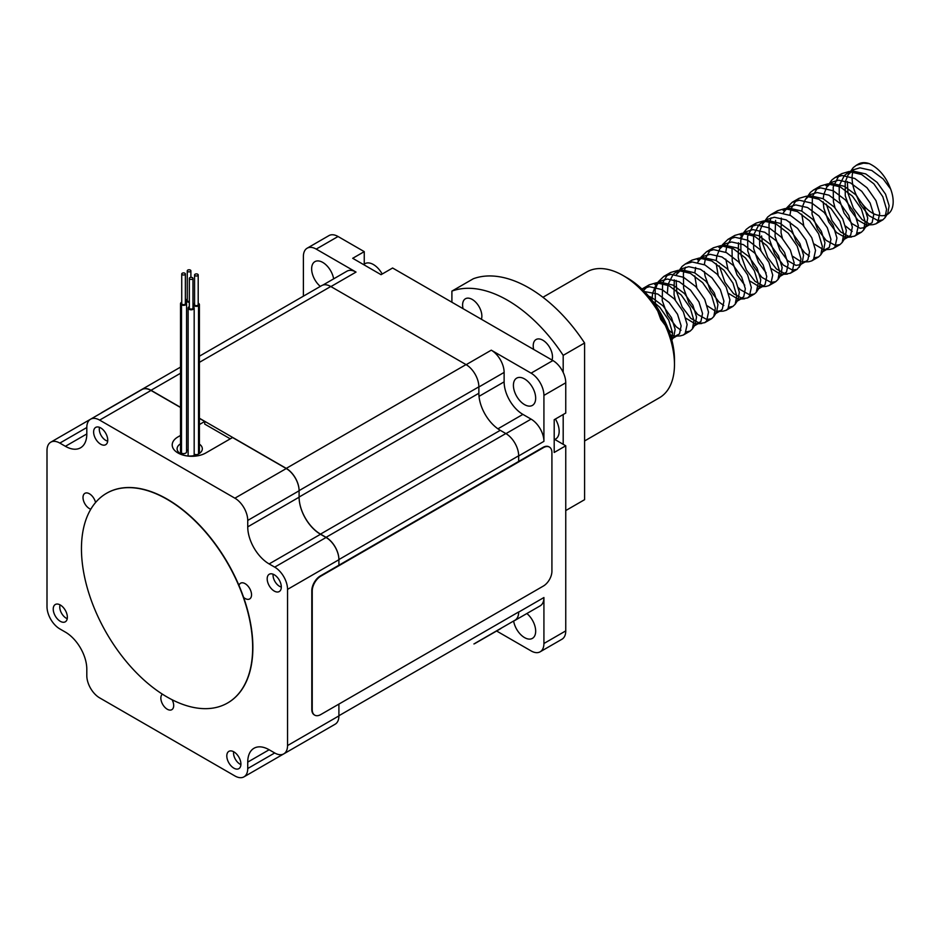 <?xml version="1.0" encoding="UTF-8"?>
<svg xmlns="http://www.w3.org/2000/svg" width="940" height="940" viewBox="0 0 940 940"><rect width="100%" height="100%" fill="white"/><g stroke="black" fill="none" stroke-linecap="round" stroke-linejoin="round"><path stroke-width="1.41" d="M513.71 620.952A18.154 10.481 -120 0 0 514.909 620.423L540.159 605.854A18.154 10.481 -120 0 0 543.919 597.535L543.919 643.5A18.154 10.481 60 0 1 540.159 651.808L561.991 639.212A18.154 10.481 60 0 0 565.751 630.893L565.751 445.795L554.812 439.474M303.385 296.182L303.385 256.514A18.154 10.481 60 0 1 307.145 248.207L328.965 235.599A18.154 10.481 60 0 1 338.048 236.504L364.25 251.638L364.25 264.081M364.25 251.638L352.7 258.3L381.053 274.68L392.603 268.006L552.908 360.549A18.154 10.481 60 0 1 565.751 382.791L565.751 413.048L554.201 419.722L554.201 452.469L565.751 445.795M473.913 643.935A18.154 10.481 -120 0 0 475.099 643.407L500.362 628.837A18.154 10.481 -120 0 0 501.42 628.061M540.159 651.808A18.154 10.481 60 0 1 531.088 650.915L496.602 630.999M526.87 613.526A15.733 9.083 60 0 1 535.212 627.262A15.733 9.083 60 0 1 532.404 638.377A15.733 9.083 60 0 1 524.532 637.59A15.733 9.083 60 0 1 513.628 621.011M531.088 419.123L522.899 414.387A26.555 15.334 60 0 1 504.122 381.863L504.122 372.416A18.154 10.481 -120 0 0 491.279 350.173L531.088 373.156A18.154 10.481 60 0 1 543.919 395.399L543.919 441.353A18.154 10.481 -120 0 0 531.088 419.123L505.967 433.622M524.532 378.914A15.733 9.083 60 0 1 534.813 392.779A15.733 9.083 60 0 1 532.404 405.399A15.733 9.083 60 0 1 516.671 396.304A15.733 9.083 60 0 1 516.671 378.139A15.733 9.083 60 0 1 524.532 378.914M307.145 248.207A18.154 10.481 60 0 1 316.216 249.1L356.025 272.083A18.154 10.481 -120 0 0 346.942 271.19L322.89 285.079M320.317 286.394A15.733 9.083 60 0 1 312.08 272.682A15.733 9.083 60 0 1 314.9 261.649A15.733 9.083 60 0 1 325.921 264.774A15.733 9.083 60 0 1 333.653 278.863M514.909 620.423A18.154 10.481 -120 0 0 518.668 612.116L518.668 611.952A18.154 10.481 60 0 1 514.909 620.271L475.099 643.254A18.154 10.481 60 0 0 475.17 643.207M518.668 461.434L518.668 455.935A18.154 10.481 -120 0 0 518.668 455.771L518.668 461.434M475.099 643.407A18.154 10.481 -120 0 0 476.169 642.631M478.871 393.472L478.871 386.998A18.154 10.481 -120 0 0 478.86 386.834L478.86 393.261A30.268 17.472 -120 0 0 500.268 430.32L505.826 433.54A18.154 10.481 60 0 1 518.668 455.782L338.905 559.559L338.905 565.222L338.905 559.723L287.546 589.38L287.546 745.561A18.154 10.481 60 0 1 283.786 753.868A18.154 10.481 60 0 1 274.703 752.964L269.134 749.756A30.268 17.472 -120 0 0 254.012 748.252A30.268 17.472 -120 0 0 247.737 762.117L247.737 768.532A18.154 10.481 60 0 1 243.977 776.851A18.154 10.481 60 0 1 234.894 775.947L99.64 697.868A18.154 10.481 60 0 1 86.809 675.625L86.809 669.198A30.268 17.472 -120 0 0 65.4 632.127L59.843 628.919A18.154 10.481 60 0 1 47 606.676L47 450.507A18.154 10.481 60 0 1 50.76 442.188A18.154 10.481 60 0 1 59.843 443.093L65.4 446.3A30.268 17.472 -120 0 0 80.535 447.804A30.268 17.472 -120 0 0 86.809 433.951L86.809 427.524A18.154 10.481 60 0 1 90.569 419.205A18.154 10.481 60 0 1 99.64 420.11L234.894 498.188A18.154 10.481 60 0 1 247.737 520.431L247.737 526.858A30.268 17.472 -120 0 0 269.134 563.929L274.703 567.137A18.154 10.481 60 0 1 287.546 589.38M233.86 751.847A9.988 5.769 60 0 1 240.382 760.648A9.988 5.769 60 0 1 238.854 768.65A9.988 5.769 60 0 1 228.867 762.88A9.988 5.769 60 0 1 228.867 751.354A9.988 5.769 60 0 1 233.86 751.847M274.245 574.751A9.988 5.769 60 0 1 280.778 583.552A9.988 5.769 60 0 1 279.239 591.554A9.988 5.769 60 0 1 269.251 585.785A9.988 5.769 60 0 1 269.251 574.258A9.988 5.769 60 0 1 274.245 574.751M100.686 427.9A9.988 5.769 60 0 1 107.207 436.701A9.988 5.769 60 0 1 105.68 444.714A9.988 5.769 60 0 1 95.692 438.945A9.988 5.769 60 0 1 95.692 427.406A9.988 5.769 60 0 1 100.686 427.9M60.301 604.996A9.988 5.769 60 0 1 66.822 613.797A9.988 5.769 60 0 1 65.295 621.81A9.988 5.769 60 0 1 55.307 616.041A9.988 5.769 60 0 1 55.307 604.502A9.988 5.769 60 0 1 60.301 604.996M243.625 597.429A9.083 5.24 -120 0 0 245.117 598.486A9.083 5.24 -120 0 0 249.652 598.945A9.083 5.24 -120 0 0 249.652 588.452A9.083 5.24 -120 0 0 240.57 583.211A9.083 5.24 -120 0 0 238.96 585.397M95.563 502.524A9.083 5.24 -120 0 0 84.894 493.336A9.083 5.24 -120 0 0 83.496 500.609A9.083 5.24 -120 0 0 89.429 508.611A9.083 5.24 -120 0 0 90.792 509.221M162.409 694.167A9.083 5.24 -120 0 0 161.433 701.534A9.083 5.24 -120 0 0 167.273 709.23A9.083 5.24 -120 0 0 171.809 709.677A9.083 5.24 -120 0 0 172.114 699.748M180.527 435.431L177.977 436.912A19.669 11.362 0 0 0 172.208 444.937A19.669 11.362 0 0 0 184.358 455.43A19.669 11.362 0 0 0 205.79 452.974L232.544 437.523L286.265 468.543A18.154 10.481 60 0 1 299.096 490.786L299.096 497.201A30.268 17.472 -120 0 0 320.505 534.273L326.062 537.48A18.154 10.481 60 0 1 338.905 559.723M518.668 611.952L338.905 715.74L338.905 704.095L338.905 715.904A18.154 10.481 60 0 1 335.145 724.211L283.786 753.868M295.407 747.159A18.154 10.481 60 0 1 295.336 747.194L243.977 776.851M90.569 419.205L141.928 389.56A18.154 10.481 60 0 1 151.011 390.453L180.527 407.502M199.409 418.394L204.72 421.461L199.409 424.528M230.276 438.839L204.72 424.093L204.72 421.461M199.409 356.201L321.691 285.607A18.154 10.481 60 0 1 330.774 286.5L466.029 364.591A18.154 10.481 60 0 1 478.86 386.834L299.096 490.621L299.096 497.048L478.86 393.261M338.905 715.74A18.154 10.481 60 0 1 338.905 715.904L287.546 745.561M247.737 526.858L299.096 497.201A30.268 17.472 -120 0 0 320.505 534.108L326.062 537.327A18.154 10.481 60 0 1 338.905 559.559M199.409 418.241L286.254 468.379A18.154 10.481 60 0 1 299.096 490.621M140.871 390.171A18.154 10.481 60 0 1 141.928 389.395A18.154 10.481 60 0 1 151.011 390.288L180.527 407.337M101.062 413.142A18.154 10.481 60 0 1 102.119 412.378A18.154 10.481 60 0 1 103.318 411.849M199.409 444.127A12.608 7.285 180 0 1 202.323 448.78A12.608 7.285 180 0 1 189.716 456.065A12.608 7.285 180 0 1 177.108 448.78A12.608 7.285 180 0 1 180.527 443.798M187.26 299.084A3.032 1.751 0 0 0 186.05 300.483A3.032 1.751 0 0 0 186.942 301.716A3.032 1.751 0 0 0 189.339 302.222M187.26 270.826A1.821 1.046 0 0 0 187.8 271.566A1.821 1.046 0 0 0 189.774 271.801A1.821 1.046 0 0 0 190.891 270.826A1.821 1.046 0 0 0 189.081 269.78A1.821 1.046 0 0 0 187.26 270.826L187.26 300.483A1.821 1.046 0 0 0 187.8 301.223A1.821 1.046 0 0 0 189.339 301.517M186.578 449.743A3.032 1.751 0 0 0 186.942 449.99A3.032 1.751 0 0 0 188.129 450.413M181.737 302.222A3.032 1.751 0 0 0 180.527 303.62L180.527 451.882A3.032 1.751 0 0 0 181.491 453.162A3.032 1.751 0 0 0 184.769 453.48A3.032 1.751 0 0 0 186.578 451.882L186.578 303.62A3.032 1.751 0 0 0 185.626 302.339A3.032 1.751 0 0 0 185.368 302.222M180.527 303.62A3.032 1.751 0 0 0 181.491 304.889L181.491 453.162L181.502 304.889A3.032 1.751 0 0 0 184.769 305.218A3.032 1.751 0 0 0 186.578 303.62M181.737 273.963L181.737 303.62A1.821 1.046 0 0 0 182.889 304.584A1.821 1.046 0 0 0 184.875 304.337A1.821 1.046 0 0 0 185.368 303.62L185.368 273.963A1.821 1.046 0 0 0 183.559 272.917A1.821 1.046 0 0 0 181.737 273.963A1.821 1.046 0 0 0 182.889 274.938A1.821 1.046 0 0 0 184.875 274.68A1.821 1.046 0 0 0 185.368 273.963M189.339 306.652A3.032 1.751 0 0 0 188.129 308.05A3.032 1.751 0 0 0 191.161 309.789A3.032 1.751 0 0 0 194.18 308.05A3.032 1.751 0 0 0 193.64 307.039A3.032 1.751 0 0 0 192.97 306.652M189.339 278.393L189.339 308.05A1.821 1.046 0 0 0 191.161 309.096A1.821 1.046 0 0 0 192.97 308.05L192.97 278.393A1.821 1.046 0 0 0 192.641 277.793A1.821 1.046 0 0 0 190.608 277.394A1.821 1.046 0 0 0 189.339 278.393A1.821 1.046 0 0 0 191.161 279.438A1.821 1.046 0 0 0 192.97 278.393M194.18 454.079A3.032 1.751 0 0 0 197.541 454.49M194.568 303.209A3.032 1.751 0 0 0 194.251 303.373A3.032 1.751 0 0 0 193.358 304.607A3.032 1.751 0 0 0 195.238 306.228A3.032 1.751 0 0 0 198.54 305.841L198.54 453.985L198.528 305.829A3.032 1.751 0 0 0 199.409 304.607A3.032 1.751 0 0 0 198.199 303.209M194.568 274.95L194.568 304.607A1.821 1.046 0 0 0 196.389 305.653A1.821 1.046 0 0 0 198.199 304.607L198.199 274.95A1.821 1.046 0 0 0 197.67 274.21A1.821 1.046 0 0 0 195.696 273.987A1.821 1.046 0 0 0 194.568 274.95A1.821 1.046 0 0 0 196.389 276.007A1.821 1.046 0 0 0 198.199 274.95M199.104 453.644A3.032 1.751 0 0 0 199.409 452.88L199.409 304.607M554.201 439.838L555.646 439.004A16.944 9.788 -120 0 0 555.411 419.029M273.117 574.199A9.083 5.24 -120 0 0 279.474 586.278A9.083 5.24 -120 0 0 281.307 587.03M233.649 751.73A9.083 5.24 -120 0 0 239.97 764.126A9.083 5.24 -120 0 0 240.91 764.584M382.18 274.022A16.944 9.788 -120 0 0 364.92 263.693L363.474 264.528M99.523 427.348A9.083 5.24 -120 0 0 105.703 440.331A9.083 5.24 -120 0 0 107.689 441.119M60.101 604.89A9.083 5.24 -120 0 0 66.2 618.179A9.083 5.24 -120 0 0 67.234 618.673M887.008 214.626A27.836 16.074 -120 0 0 887.419 214.402A27.836 16.074 -120 0 0 890.615 188.975C885.985 176.661 878.865 168.213 869.241 163.619A30.268 17.472 -120 0 0 858.361 164.089A30.268 17.472 -120 0 0 857.421 164.7M853.638 169.623A30.268 17.472 -120 0 0 856.317 195.121C863.989 207.963 871.791 214.743 879.746 215.46A27.836 16.074 -120 0 0 886.161 215.001M644.441 291.565L657.753 294.032L669.127 302.492L677.517 314.23L681.136 325.839L679.502 333.912L675.249 336.144L670.349 334.957M651.961 300.201L652.595 293.351L655.497 286.03L660.691 281.013L667.341 279.039L679.15 281.671L690.536 290.131L698.914 301.881L702.533 313.478L700.899 321.562L696.646 323.783L694.918 323.677L685.871 318.202M675.378 300.036L674.05 294.655L674.274 279.803M676.26 274.762L682.099 268.652L688.75 266.678L700.547 269.322L711.933 277.782L720.322 289.52L723.941 301.129L722.296 309.201L720.627 310.694L717.044 311.41M715.387 311.105L707.28 305.841M696.787 287.687L694.777 275.925M694.825 272.917L695.67 267.454M697.656 262.401L700.688 258.406M701.205 257.936L703.496 256.303L710.147 254.329L721.955 256.961L733.329 265.421L741.719 277.171L745.338 288.768L743.705 296.852L739.451 299.073L737.724 298.955L728.676 293.492M718.184 275.326L716.174 263.564M716.233 260.568L716.797 256.279L719.699 248.959L724.893 243.942L731.543 241.968L743.352 244.612L754.738 253.072L763.116 264.81L766.735 276.419L765.101 284.491L763.433 285.983L759.12 286.606L750.073 281.13M739.58 262.977L738.252 257.584L738.476 242.743M740.462 237.691L746.301 231.593L752.952 229.618L764.749 232.251L776.135 240.711L784.524 252.461L788.143 264.058L786.498 272.142L782.256 274.363L780.529 274.245L771.482 268.781M760.989 250.616L759.649 245.234L759.602 231.569L762.505 224.249L764.808 221.429L767.698 219.232L774.349 217.258L786.157 219.889L797.531 228.361L805.921 240.1L809.54 251.709L807.907 259.781L806.238 261.273L802.654 261.99M800.998 261.684L792.878 256.42M782.386 238.267L781.058 232.873L781.269 218.033M783.255 212.981L786.298 208.986M786.803 208.516L789.095 206.871L795.745 204.908L807.554 207.54L818.94 216L827.318 227.75L830.937 239.347L829.303 247.432L825.05 249.652L823.323 249.535L814.275 244.071M803.782 225.905L801.773 214.144M801.832 211.136L802.396 206.859L805.31 199.538L810.503 194.521L817.154 192.547L828.951 195.179L840.337 203.639L848.726 215.389L852.345 226.998L850.7 235.071L849.032 236.563L844.731 237.186L836.482 232.486L828.669 221.969L823.851 208.163L823.182 201.783M823.229 198.787L823.804 194.498L826.707 187.189L831.9 182.16L838.55 180.186L850.359 182.83L861.733 191.29L870.123 203.028L873.742 214.637L872.109 222.709L867.855 224.942L866.128 224.825L857.891 220.136L850.077 209.608L845.26 195.814L845.201 182.149L848.103 174.828L853.297 169.811L859.947 167.837L871.756 170.469L883.142 178.929L890.615 188.975M648.694 296.206L651.749 297.487L663.135 305.958L671.513 317.697L675.132 329.305L673.78 336.978L671.83 338.858M660.691 281.013L654.698 284.468L661.607 282.482L673.146 285.137L684.532 293.597L692.921 305.336L696.54 316.945L695.177 324.617L693.227 326.497M667.423 292.857L667.999 284.456L673.205 274.316L676.107 272.13L683.004 270.132L694.554 272.776L705.928 281.236L714.318 292.986L717.937 304.584L716.586 312.268L714.623 314.148M697.504 259.769L704.413 257.772L715.951 260.427L727.337 268.887L735.715 280.625L739.334 292.234L737.982 299.907L736.032 301.787M705.693 257.76L710.311 250.134L713.401 247.772L720.534 245.692L725.809 245.422L737.348 248.066L748.734 256.526L757.123 268.276L760.742 279.873L759.379 287.558L757.428 289.438M744.75 285.243L737.066 274.856L732.248 261.05L732.013 248.348M746.301 231.593L740.297 235.047L747.206 233.061L758.756 235.717L770.13 244.177L778.52 255.915L782.139 267.524L780.788 275.197L778.825 277.077L784.83 273.622M766.147 272.894L758.474 262.495L753.657 248.689L753.598 235.035L758.803 224.895L761.706 222.709L768.615 220.712L780.153 223.356L791.539 231.816L799.917 243.566L803.536 255.163L802.184 262.847L797.167 269.31L792.385 270.038L783.267 265.033L774.619 253.683L769.226 238.76L769.014 224.002L771.094 217.81M800.234 264.728L795.922 265.362L787.685 260.662L779.871 250.146L775.053 236.339L775.582 220.418M783.102 210.349L790.011 208.351L801.55 211.007L812.936 219.466L821.325 231.205L824.944 242.814L823.581 250.487L821.63 252.367M791.292 208.328L795.91 200.714L799.012 198.352L806.132 196.26L811.408 195.99L822.958 198.645L834.332 207.106L842.722 218.856L846.341 230.453L844.99 238.137L843.027 240.006M831.9 182.16L825.896 185.626L832.817 183.641L844.355 186.296L855.741 194.756L864.119 206.495L867.738 218.104L866.104 226.176L864.436 227.656L860.124 228.291L851.887 223.591L844.073 213.075L839.255 199.268L839.209 185.603L844.402 175.475L847.304 173.289L853.955 171.303L865.752 173.935L877.138 182.395L885.527 194.145L889.146 205.743L887.783 213.427L886.126 215.143M643.454 290.566L649.199 284.844L642.361 288.791L649.493 286.7L662.171 289.661L674.38 298.955L683.345 311.81L687.128 324.512L685.19 333.383L683.321 335.028L680.36 335.874L675.249 336.144M672.593 333.23L669.421 330.762L660.773 319.412L655.38 304.49L655.168 289.732L658.294 281.742L663.769 276.454L670.89 274.351L683.568 277.3L695.788 286.594L704.741 299.449L708.525 312.162L706.586 321.034L704.718 322.667L699.936 323.419L690.83 318.402L682.17 307.051L676.777 292.14L676.13 280.332M676.906 273.669L682.064 266.443L685.166 264.093L692.286 261.99L704.965 264.951L717.185 274.233L726.15 287.1L729.934 299.801L727.995 308.673L726.115 310.306L723.166 311.152L718.054 311.422M701.099 257.031L706.575 251.732L713.695 249.641L726.373 252.59L738.593 261.884L747.547 274.738L751.33 287.452L749.391 296.323L747.523 297.957L742.741 298.709L733.623 293.691L724.975 282.341L719.3 265.891M722.496 244.67L727.971 239.383L735.092 237.28L747.77 240.241L759.99 249.523L768.943 262.389L772.727 275.091L770.788 283.962L768.92 285.596L765.971 286.442L764.138 286.348L755.032 281.33L746.372 269.992L740.979 255.069L740.767 240.299L743.904 232.309L746.266 229.372L749.368 227.022L756.489 224.93L769.167 227.88L781.387 237.174L790.352 250.028L794.136 262.73L792.197 271.613L790.317 273.246L785.534 273.998L776.428 268.981L767.78 257.63L762.375 242.708L761.588 235.94M762.505 224.249L767.675 217.023L770.777 214.672L777.897 212.569L790.575 215.53L802.795 224.813L811.749 237.679L815.532 250.381L813.593 259.252L811.725 260.885L808.764 261.731L803.653 262.002M786.075 208.551L792.173 202.312L799.294 200.22L811.972 203.169L824.192 212.464L833.145 225.318L836.929 238.02L834.99 246.891L833.122 248.536L830.173 249.382L825.05 249.652M805.31 199.538L810.468 192.312L813.57 189.962L820.691 187.859L833.369 190.82L845.589 200.103L854.554 212.969L858.337 225.671L856.399 234.542L854.519 236.175L849.736 236.927L840.63 231.91L831.982 220.559L826.307 204.109M826.707 187.189L831.877 179.951L834.979 177.601L842.099 175.51L854.777 178.459L866.997 187.753L875.951 200.608L879.734 213.309L877.795 222.181L875.927 223.826L872.966 224.672L867.855 224.942M870.146 224.366L862.027 219.561L853.379 208.21L847.986 193.287L847.34 181.491M848.103 174.828L853.273 167.59L856.375 165.252L863.496 163.149L869.241 163.619M652.654 301.106L659.821 307.356L668.786 320.211L672.57 332.913L671.748 339.798M649.199 284.844L656.484 282.752L669.01 285.713L681.23 294.995L690.183 307.862L693.967 320.563L692.392 328.93L690.172 331.08L686.082 331.902M680.995 330.245L676.26 326.803L667.611 315.464L662.218 300.541L662.606 283.339M662.888 282.47L667.506 274.844L670.608 272.483L677.893 270.391L690.407 273.352L702.627 282.646L711.592 295.501L715.364 308.203L713.789 316.569L711.568 318.731L706.774 319.471L697.668 314.454L689.02 303.103L683.615 288.18L683.404 273.423L685.495 267.23M688.832 262.566L692.005 260.133L699.289 258.03L711.815 261.003L724.023 270.285L732.989 283.151L736.772 295.853L735.198 304.219L732.965 306.37L728.888 307.192M723.8 305.535L719.065 302.093L710.417 290.742L705.024 275.831L704.377 271.495M704.318 264.634L705.411 258.629M720.686 245.681L733.212 248.642L745.432 257.936L754.385 270.791L758.169 283.492L756.23 292.363L754.374 294.02L749.58 294.761L740.462 289.743L738.511 287.816M728.042 269.639L725.786 259.146M725.715 252.273L726.808 246.28M727.09 245.399L731.708 237.773L734.81 235.423L742.095 233.32L754.609 236.292L766.829 245.575L775.794 258.441L779.566 271.143L777.991 279.509L775.77 281.659L770.976 282.399L761.87 277.382L753.222 266.032L747.817 251.121L747.606 236.351L753.116 225.424L756.207 223.062L763.491 220.971L776.017 223.932L788.225 233.226L797.191 246.08L800.974 258.782L799.4 267.148M774.431 213.145L777.603 210.713L784.888 208.609L797.414 211.582L809.634 220.865L818.587 233.719L822.371 246.433L820.796 254.799L818.576 256.949L814.486 257.772M809.399 256.115L804.664 252.672L796.016 241.322L790.622 226.411L789.988 222.075M789.917 215.213L791.01 209.209M806.297 196.26L818.811 199.221L831.031 208.516L839.996 221.37L843.768 234.072L842.193 242.438L839.972 244.6L835.178 245.328L826.072 240.323L817.424 228.972L812.019 214.05L812.407 196.859M812.689 195.978L817.318 188.353L820.409 186.003L827.693 183.899L840.219 186.872L852.427 196.155L861.393 209.009L865.176 221.722L863.602 230.077L861.369 232.239L857.292 233.061M852.204 231.393L845.518 226.047M835.037 207.858L833.428 201.701L833.216 186.931L838.715 176.003L841.805 173.642L848.938 171.55L861.616 174.511L873.836 183.805L882.789 196.66L886.573 209.362L884.998 217.728L882.778 219.889L877.984 220.618L868.866 215.613L860.218 204.262L856.317 195.121M167.062 696.998A121.06 69.889 -120 0 0 227.586 702.991A121.06 69.889 -120 0 0 227.586 563.201A121.06 69.889 -120 0 0 106.525 493.312A121.06 69.889 -120 0 0 87.972 590.32A121.06 69.889 -120 0 0 167.062 696.998M106.631 493.253A121.06 69.889 60 0 1 106.737 493.183A121.06 69.889 60 0 1 227.797 563.084A121.06 69.889 60 0 1 227.797 702.873A121.06 69.889 60 0 1 227.692 702.932M543.355 586.055A12.103 6.991 120 0 0 551.921 571.226L551.921 452.622A12.103 6.991 120 0 0 549.407 447.076A12.103 6.991 120 0 0 543.355 447.675L320.787 576.173A12.103 6.991 120 0 0 312.233 591.002L312.233 709.618A12.103 6.991 120 0 0 314.736 715.152A12.103 6.991 120 0 0 320.787 714.553L543.355 586.055M549.195 446.958A12.103 6.991 120 0 0 548.984 446.829A12.103 6.991 120 0 0 542.932 447.428L320.364 575.926A12.103 6.991 120 0 0 311.798 590.755L311.798 709.371A12.103 6.991 120 0 0 314.312 714.905A12.103 6.991 120 0 0 314.524 715.023M451.905 291.106L473.302 278.757A124.092 71.64 60 0 1 584.586 343.006L563.189 355.355A124.092 71.64 60 0 0 451.905 291.106L451.905 302.234M565.751 510.561L584.586 499.68L584.586 343.006M563.189 444.315L563.189 414.54M563.189 372.416L563.189 355.355M463.068 308.684A13.618 7.861 60 0 1 465.418 298.767A13.618 7.861 60 0 1 475.922 302.421A13.618 7.861 60 0 1 481.868 316.122A13.618 7.861 60 0 1 481.397 319.259M533.685 349.457A13.618 7.861 60 0 1 536.047 339.54A13.618 7.861 60 0 1 546.539 343.194A13.618 7.861 60 0 1 552.485 356.895A13.618 7.861 60 0 1 552.027 360.044M542.932 297.275L586.783 271.954A72.639 41.936 60 0 1 623.102 275.549A72.639 41.936 60 0 1 674.474 364.509A72.639 41.936 60 0 1 659.422 397.761L584.586 440.966M623.102 275.549L627.391 278.017A66.587 38.446 60 0 1 674.474 359.562L674.474 364.509M338.048 236.504L316.216 249.1M330.915 286.583L356.025 272.083M466.17 364.673L491.279 350.173M552.908 360.549L531.088 373.156M565.751 382.791L543.919 395.399M518.668 455.935L543.919 441.353M518.668 612.116L543.919 597.535M565.751 630.893L543.919 643.5M497.918 428.816L522.899 414.387M479.024 396.351L504.122 381.863M478.871 386.998L504.122 372.416M86.809 427.524L59.843 443.093M86.809 433.951L65.4 446.3M151.011 390.453L99.64 420.11M286.265 468.543L234.894 498.188M299.096 490.786L247.737 520.431M320.505 534.273L269.134 563.929M326.062 537.48L274.703 567.137M269.134 749.756L247.737 762.117M274.703 752.964L247.737 768.532M330.774 286.5L199.409 362.346M180.527 373.251L151.011 390.288M466.029 364.591L286.254 468.379M500.268 430.32L320.505 534.108M505.826 433.54L326.062 537.327M90.498 419.252L50.76 442.188M141.858 389.43L102.119 412.378M180.527 367.105L141.928 389.395M186.05 300.483L186.05 302.633M190.891 270.826L190.891 277.347M188.129 308.05L188.129 456.006M194.18 308.05L194.18 455.595M193.358 304.607L193.358 306.839M853.297 169.811L847.304 173.277M810.503 194.521L807.613 196.19M789.095 206.882L786.204 208.551M767.698 219.232L761.694 222.698M724.893 243.942L722.002 245.61M721.932 245.657L718.9 247.408M703.496 256.303L700.606 257.971M682.099 268.652L676.095 272.118M870.44 224.202L864.436 227.668M849.032 236.563L843.039 240.017M827.635 248.912L822.794 251.709M806.238 261.273L801.397 264.07M763.433 285.983L757.44 289.45M742.036 298.333L737.195 301.129M720.627 310.694L715.786 313.49M699.231 323.043L693.238 326.509M677.834 335.404L672.993 338.2M655.497 286.03L658.294 281.73M696.646 323.783L701.769 323.524M698.303 261.32L700.053 258.618M700.465 257.971L701.087 257.019M739.451 299.073L744.574 298.814M719.699 248.959L722.496 244.659M760.848 286.712L765.971 286.453M741.108 236.61L743.893 232.309M782.256 274.363L787.368 274.104M783.901 211.9L785.664 209.197M846.458 237.291L851.57 237.033M858.361 164.089L856.364 165.24M841.805 173.642L834.967 177.589M820.409 186.003L813.57 189.951M799.012 198.352L792.161 202.3M777.603 210.713L770.765 214.661M756.207 223.062L749.368 227.01M734.81 235.423L727.959 239.371M713.401 247.772L706.563 251.72M692.005 260.133L685.166 264.081M670.608 272.483L663.758 276.442M882.778 219.889L875.927 223.838M861.369 232.239L854.531 236.187M839.972 244.6L833.134 248.548M818.576 256.949L811.725 260.897M797.167 269.31L790.329 273.258M775.77 281.659L768.932 285.607M754.374 294.02L747.523 297.968M732.965 306.37L726.127 310.329M711.568 318.731L704.73 322.679M690.172 331.08L683.321 335.039M671.806 340.022L673.78 336.978M656.484 282.752L661.607 282.482M692.392 328.93L695.177 324.617M677.893 270.391L683.004 270.132M713.789 316.569L716.586 312.268M699.289 258.03L704.413 257.772M735.198 304.219L737.982 299.907M756.594 291.858L759.379 287.558M742.095 233.32L747.206 233.061M777.991 279.509L780.788 275.197M763.491 220.971L768.615 220.712M784.888 208.609L790.011 208.351M820.796 254.799L823.581 250.487M842.193 242.438L844.99 238.137M827.693 183.899L832.817 183.641M863.602 230.077L866.386 225.776M849.09 171.55L854.213 171.28M884.998 217.728L887.783 213.427"/></g></svg>
